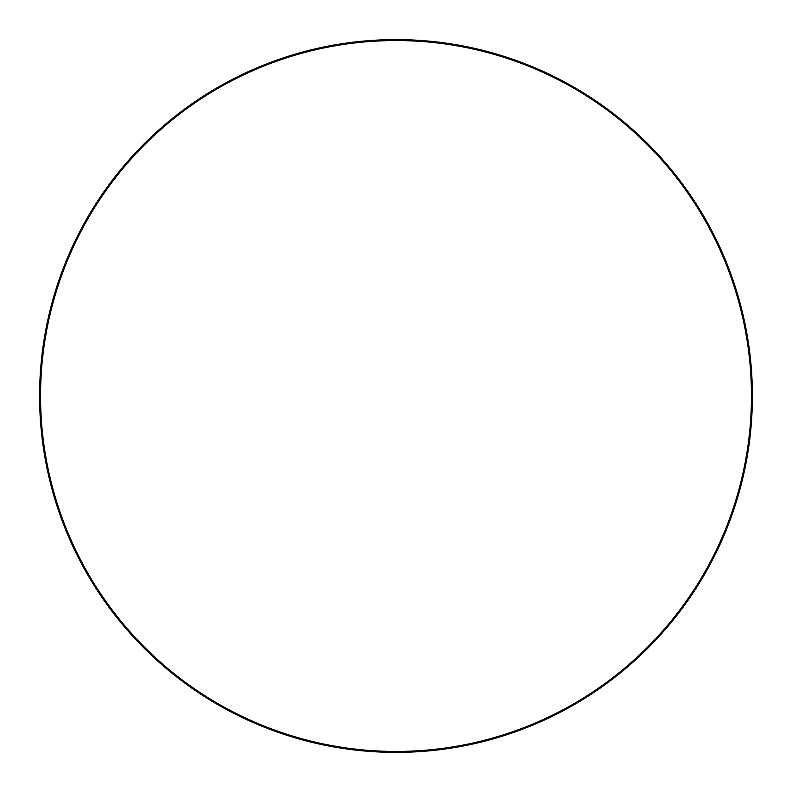 <?xml version="1.0" encoding="UTF-8"?>
<svg xmlns="http://www.w3.org/2000/svg" width="792" height="792" viewBox="0 0 792 792"><rect width="100%" height="100%" fill="white"/><g stroke="black" fill="none" stroke-linecap="round" stroke-linejoin="round"><path stroke-width="1.19" d="M39.6 396A356.4 356.4 0 0 1 396 39.6A356.4 356.4 0 0 1 752.4 396A356.4 356.4 0 0 1 396 752.4A356.4 356.4 0 0 1 39.6 396M751.45 396A355.45 355.45 0 0 0 218.275 88.179A355.45 355.45 0 0 0 218.275 703.821A355.45 355.45 0 0 0 751.45 396"/></g></svg>
